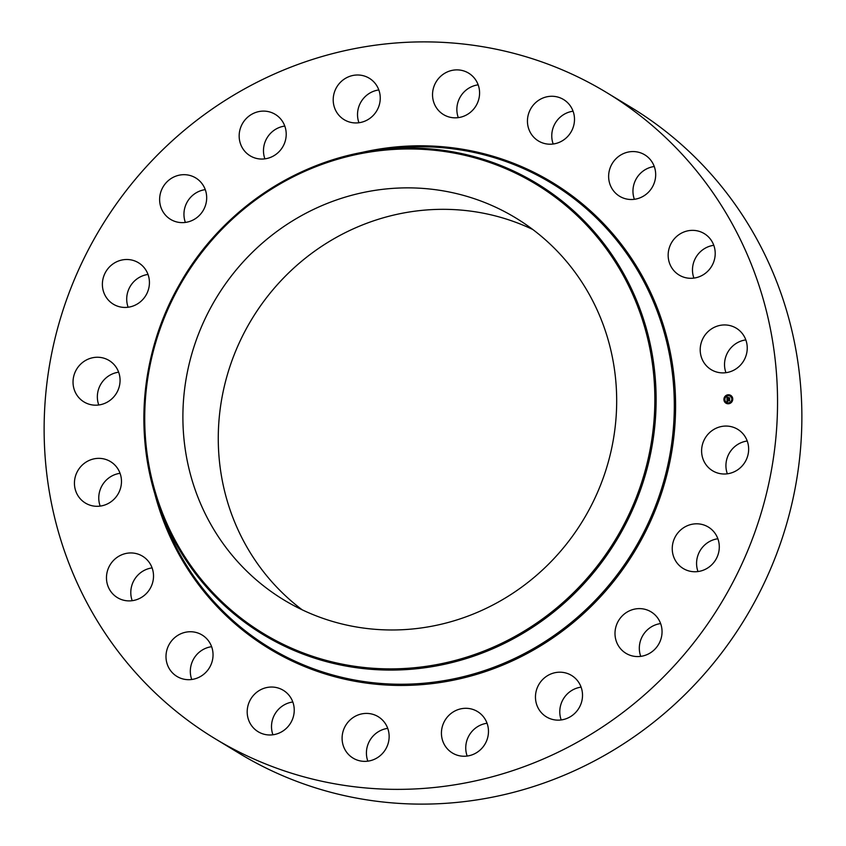 <?xml version="1.0" encoding="UTF-8"?>
<svg xmlns="http://www.w3.org/2000/svg" width="846" height="846" viewBox="0 0 846 846"><rect width="100%" height="100%" fill="white"/><g stroke="black" fill="none" stroke-linecap="round" stroke-linejoin="round"><path stroke-width="1.27" d="M727.349 473.802A24.227 23.254 121.2 0 1 730.627 451.119A24.227 23.254 121.2 0 1 747.23 441.009M706.304 436.367A24.227 23.254 121.2 0 1 737.691 429.313A24.227 23.254 121.2 0 1 743.951 463.703A24.227 23.254 121.2 0 1 712.565 470.757A24.227 23.254 121.2 0 1 706.304 436.367M606.73 92.626L631.053 107.379A377.76 362.574 121.2 0 1 655.016 123.305A377.76 362.574 121.2 0 1 737.162 631.063A377.76 362.574 121.2 0 1 239.27 753.374L214.947 738.621A377.76 362.574 121.2 0 1 190.985 722.696A377.76 362.574 121.2 0 1 108.838 214.937A377.76 362.574 121.2 0 1 606.73 92.626A377.76 362.574 121.2 0 1 630.693 108.552A377.76 362.574 121.2 0 1 712.84 616.311A377.76 362.574 121.2 0 1 214.947 738.621M302.149 609.797A223.429 214.45 121.2 0 1 251.801 319.175A223.429 214.45 121.2 0 1 532.79 229.499M697.992 571.547A24.227 23.254 121.2 0 1 706.547 543.449A24.227 23.254 121.2 0 1 717.873 538.765M640.739 656.359A24.227 23.254 121.2 0 1 655.904 624.708A24.227 23.254 121.2 0 1 660.631 623.576M561.205 719.935A24.227 23.254 121.2 0 1 581.096 687.142M467.172 756.049A24.227 23.254 121.2 0 1 487.053 723.256M367.841 761.157A24.227 23.254 121.2 0 1 387.722 728.374M272.93 734.783A24.227 23.254 121.2 0 1 292.811 701.99M191.735 679.486A24.227 23.254 121.2 0 1 191.365 678.365A24.227 23.254 121.2 0 1 211.627 646.693M132.209 600.692A24.227 23.254 121.2 0 1 130.792 592.189A24.227 23.254 121.2 0 1 152.1 567.899M100.177 506.098A24.227 23.254 121.2 0 1 100.018 490.172A24.227 23.254 121.2 0 1 120.058 473.316M98.771 404.991A24.227 23.254 121.2 0 1 102.049 382.297A24.227 23.254 121.2 0 1 118.652 372.198M128.127 307.235A24.227 23.254 121.2 0 1 136.682 279.138A24.227 23.254 121.2 0 1 148.008 274.453M185.369 222.424A24.227 23.254 121.2 0 1 200.534 190.773A24.227 23.254 121.2 0 1 205.261 189.641M264.904 158.858A24.227 23.254 121.2 0 1 284.795 126.065M358.947 122.744A24.227 23.254 121.2 0 1 378.828 89.951M458.278 117.626A24.227 23.254 121.2 0 1 478.159 84.843M553.189 144.01A24.227 23.254 121.2 0 1 573.07 111.217M634.373 199.307A24.227 23.254 121.2 0 1 634.003 198.186A24.227 23.254 121.2 0 1 654.265 166.514M693.9 278.101A24.227 23.254 121.2 0 1 692.483 269.599A24.227 23.254 121.2 0 1 713.791 245.308M725.942 372.684A24.227 23.254 121.2 0 1 725.783 356.758A24.227 23.254 121.2 0 1 745.823 339.902M269.747 590.54A223.429 214.45 121.2 0 1 221.166 290.22A223.429 214.45 121.2 0 1 515.648 217.877A223.429 214.45 121.2 0 1 529.818 227.299A223.429 214.45 121.2 0 1 578.41 527.618A223.429 214.45 121.2 0 1 283.918 599.962A223.429 214.45 121.2 0 1 269.747 590.54M139.453 302.551A24.227 23.254 121.2 0 1 113.343 304.19A24.227 23.254 121.2 0 1 112.359 264.386A24.227 23.254 121.2 0 1 138.469 262.746A24.227 23.254 121.2 0 1 139.453 302.551M631.581 609.955A24.227 23.254 121.2 0 1 651.092 611.87A24.227 23.254 121.2 0 1 661.847 634.881A24.227 23.254 121.2 0 1 645.466 655.227A24.227 23.254 121.2 0 1 625.955 653.313A24.227 23.254 121.2 0 1 615.201 630.302A24.227 23.254 121.2 0 1 631.581 609.955M190.096 221.292A24.227 23.254 121.2 0 1 170.585 219.378A24.227 23.254 121.2 0 1 159.831 196.367A24.227 23.254 121.2 0 1 176.211 176.021A24.227 23.254 121.2 0 1 195.722 177.935A24.227 23.254 121.2 0 1 206.477 200.946A24.227 23.254 121.2 0 1 190.096 221.292M559.333 672.2A24.227 23.254 121.2 0 1 571.558 675.446A24.227 23.254 121.2 0 1 581.54 702.159A24.227 23.254 121.2 0 1 558.646 720.136A24.227 23.254 121.2 0 1 546.421 716.879A24.227 23.254 121.2 0 1 536.438 690.167A24.227 23.254 121.2 0 1 559.333 672.2M262.345 159.048A24.227 23.254 121.2 0 1 250.12 155.801A24.227 23.254 121.2 0 1 240.137 129.089A24.227 23.254 121.2 0 1 263.032 111.112A24.227 23.254 121.2 0 1 275.257 114.369A24.227 23.254 121.2 0 1 285.239 141.081A24.227 23.254 121.2 0 1 262.345 159.048M472.544 709.318A24.227 23.254 121.2 0 1 477.514 711.56A24.227 23.254 121.2 0 1 486.175 741.826A24.227 23.254 121.2 0 1 457.358 755.235A24.227 23.254 121.2 0 1 452.388 752.993A24.227 23.254 121.2 0 1 443.727 722.727A24.227 23.254 121.2 0 1 472.544 709.318M349.134 121.93A24.227 23.254 121.2 0 1 344.163 119.688A24.227 23.254 121.2 0 1 335.502 89.422A24.227 23.254 121.2 0 1 364.319 76.013A24.227 23.254 121.2 0 1 369.29 78.255A24.227 23.254 121.2 0 1 377.951 108.521A24.227 23.254 121.2 0 1 349.134 121.93M379.717 717.694A24.227 23.254 121.2 0 1 384.993 750.265A24.227 23.254 121.2 0 1 353.057 758.111A24.227 23.254 121.2 0 1 351.513 757.085A24.227 23.254 121.2 0 1 346.247 724.514A24.227 23.254 121.2 0 1 378.183 716.668A24.227 23.254 121.2 0 1 379.717 717.694M441.961 113.554A24.227 23.254 121.2 0 1 436.684 80.983A24.227 23.254 121.2 0 1 468.631 73.137A24.227 23.254 121.2 0 1 470.165 74.162A24.227 23.254 121.2 0 1 475.431 106.733A24.227 23.254 121.2 0 1 443.494 114.58A24.227 23.254 121.2 0 1 441.961 113.554M289.945 696.501A24.227 23.254 121.2 0 1 287.756 726.894A24.227 23.254 121.2 0 1 258.146 731.727A24.227 23.254 121.2 0 1 251.484 725.519A24.227 23.254 121.2 0 1 253.663 695.137A24.227 23.254 121.2 0 1 283.273 690.294A24.227 23.254 121.2 0 1 289.945 696.501M531.732 134.747A24.227 23.254 121.2 0 1 533.921 104.365A24.227 23.254 121.2 0 1 563.531 99.521A24.227 23.254 121.2 0 1 570.204 105.729A24.227 23.254 121.2 0 1 568.015 136.121A24.227 23.254 121.2 0 1 538.405 140.954A24.227 23.254 121.2 0 1 531.732 134.747M211.997 647.814A24.227 23.254 121.2 0 1 203.823 674.209A24.227 23.254 121.2 0 1 176.951 676.43A24.227 23.254 121.2 0 1 167.043 663.624A24.227 23.254 121.2 0 1 175.217 637.218A24.227 23.254 121.2 0 1 202.088 634.997A24.227 23.254 121.2 0 1 211.997 647.814M609.68 183.434A24.227 23.254 121.2 0 1 617.855 157.039A24.227 23.254 121.2 0 1 644.726 154.818A24.227 23.254 121.2 0 1 654.635 167.635A24.227 23.254 121.2 0 1 646.46 194.03A24.227 23.254 121.2 0 1 619.589 196.251A24.227 23.254 121.2 0 1 609.68 183.434M153.517 576.401A24.227 23.254 121.2 0 1 141.197 597.572A24.227 23.254 121.2 0 1 117.425 597.636A24.227 23.254 121.2 0 1 106.469 577.437A24.227 23.254 121.2 0 1 118.789 556.266A24.227 23.254 121.2 0 1 142.562 556.203A24.227 23.254 121.2 0 1 153.517 576.401M668.16 254.858A24.227 23.254 121.2 0 1 680.48 233.676A24.227 23.254 121.2 0 1 704.253 233.612A24.227 23.254 121.2 0 1 715.208 253.811A24.227 23.254 121.2 0 1 702.889 274.982A24.227 23.254 121.2 0 1 679.116 275.045A24.227 23.254 121.2 0 1 668.16 254.858M120.217 489.242A24.227 23.254 121.2 0 1 85.393 503.053A24.227 23.254 121.2 0 1 75.696 475.42A24.227 23.254 121.2 0 1 110.519 461.609A24.227 23.254 121.2 0 1 120.217 489.242M701.461 342.006A24.227 23.254 121.2 0 1 736.284 328.195A24.227 23.254 121.2 0 1 745.982 355.828A24.227 23.254 121.2 0 1 711.158 369.639A24.227 23.254 121.2 0 1 701.461 342.006M115.373 394.881A24.227 23.254 121.2 0 1 83.987 401.935A24.227 23.254 121.2 0 1 77.726 367.555A24.227 23.254 121.2 0 1 109.113 360.502A24.227 23.254 121.2 0 1 115.373 394.881M682.225 528.697A24.227 23.254 121.2 0 1 708.335 527.058A24.227 23.254 121.2 0 1 709.318 566.862A24.227 23.254 121.2 0 1 683.208 568.501A24.227 23.254 121.2 0 1 682.225 528.697M728.395 403.775A4.558 4.378 121.2 0 1 724.07 398.212A4.558 4.378 121.2 0 1 730.701 395.378A4.558 4.378 121.2 0 1 728.395 403.775M730.733 395.399A4.558 4.378 -58.8 0 0 724.144 398.233A4.558 4.378 -58.8 0 0 726.005 403.193M726.503 402.368A3.596 3.447 -58.8 0 0 731.758 400.158A3.596 3.447 -58.8 0 0 730.225 396.224M728.279 395.727A3.596 3.447 121.2 0 1 731.695 400.116A3.596 3.447 121.2 0 1 726.471 402.347A3.596 3.447 121.2 0 1 728.279 395.727M727.38 399.534L727.2 400.306L729.506 399.978L729.516 400.877L727.211 400.718L727.655 401.385L727.063 401.702L727.01 399.344L727.126 401.66M727.444 399.724L729.654 399.735L729.622 400.793L729.612 399.841L727.327 399.83M727.01 399.164L726.978 397.112L727.56 397.409L727.158 398.487L728.068 398.445L727.264 398.36L727.274 397.779L728.057 398.276L727.729 397.683L728.533 397.641L728.226 398.434L729.453 398.117L729.464 399.09L727.01 399.164M727.01 397.134L727.074 399.09M727.793 397.535L728.607 397.535M728.385 397.853L729.633 397.853L729.643 398.984L729.58 397.958L728.385 397.853M729.453 398.233L728.226 398.434M728.491 397.683L727.253 398.255M728.057 398.329L727.158 398.487M729.506 400.095L727.2 400.306M729.294 400.063L727.349 400.169M729.21 398.212L728.395 398.307M731.092 396.013L731.092 396.552L731.092 396.013M728.395 403.574L728.385 403.024L728.395 403.574M246.863 622.508A262.757 252.193 121.2 0 1 195.638 260.737A262.757 252.193 121.2 0 1 552.702 195.331A262.757 252.193 121.2 0 1 603.938 557.102A262.757 252.193 121.2 0 1 246.863 622.508M553.559 194.58A263.836 253.24 121.2 0 1 604.996 557.842A263.836 253.24 121.2 0 1 246.45 623.523A263.836 253.24 121.2 0 1 160.296 509.831A263.836 253.24 121.2 0 1 378.585 149.901A263.836 253.24 121.2 0 1 553.559 194.58M568.713 194.675A271.64 260.727 121.2 0 1 621.673 568.681A271.64 260.727 121.2 0 1 252.52 636.308A271.64 260.727 121.2 0 1 163.817 519.254L160.296 509.831C132.811 437.805 140.267 352.084 179.965 283.664C221.113 210.707 297.496 159.26 378.585 149.901L388.568 148.674A271.64 260.727 121.2 0 1 568.713 194.675M360.026 152.872A272.729 261.774 121.2 0 1 569.57 193.924A272.729 261.774 121.2 0 1 622.741 569.432A272.729 261.774 121.2 0 1 252.108 637.324A272.729 261.774 121.2 0 1 154.353 492.012"/></g></svg>
